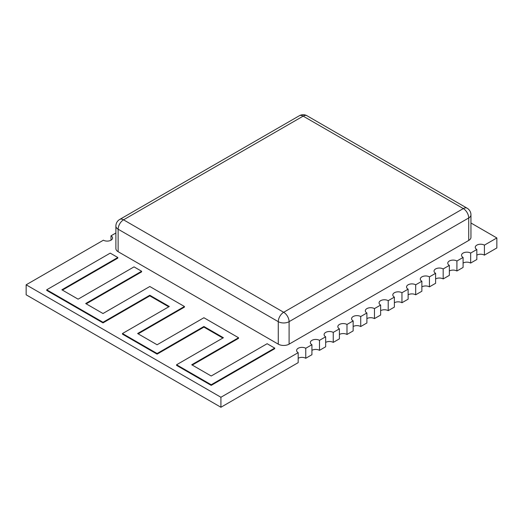 <?xml version="1.0" encoding="UTF-8"?>
<svg xmlns="http://www.w3.org/2000/svg" width="523" height="523" viewBox="0 0 523 523"><rect width="100%" height="100%" fill="white"/><g stroke="black" fill="none" stroke-linecap="round" stroke-linejoin="round"><path stroke-width="0.78" d="M476.832 255.132A5.354 3.092 0 0 1 484.409 255.132L496.85 247.948L496.85 237.952L470.955 223.001M463.09 263.062A5.354 3.092 0 0 1 470.661 263.062L476.832 259.506L476.832 249.51L470.661 253.067A5.354 3.092 0 0 0 464.829 252.4A5.354 3.092 0 0 0 461.521 255.257A5.354 3.092 0 0 0 463.09 257.44L463.09 267.436L456.919 270.999A5.354 3.092 0 0 0 449.349 270.999M435.607 278.929A5.354 3.092 0 0 1 443.177 278.929L449.349 275.373L449.349 265.377L443.177 268.94A5.354 3.092 0 0 0 437.346 268.266A5.354 3.092 0 0 0 434.038 271.123A5.354 3.092 0 0 0 435.607 273.307L435.607 283.303L429.435 286.866A5.354 3.092 0 0 0 421.865 286.866M408.123 294.802A5.354 3.092 0 0 1 415.693 294.802L421.865 291.239L421.865 281.243L415.693 284.806A5.354 3.092 0 0 0 409.855 284.133A5.354 3.092 0 0 0 406.554 286.99A5.354 3.092 0 0 0 408.123 289.18L408.123 299.176L401.952 302.732A5.354 3.092 0 0 0 394.381 302.732M380.633 310.669A5.354 3.092 0 0 1 388.21 310.669L394.381 307.106L394.381 297.11L388.21 300.673A5.354 3.092 0 0 0 382.372 299.999A5.354 3.092 0 0 0 379.064 302.856A5.354 3.092 0 0 0 380.633 305.046L380.633 315.042L374.468 318.605A5.354 3.092 0 0 0 366.891 318.605M353.149 326.535A5.354 3.092 0 0 1 360.726 326.535L366.891 322.979L366.891 312.983L360.726 316.539A5.354 3.092 0 0 0 354.888 315.872A5.354 3.092 0 0 0 351.58 318.729A5.354 3.092 0 0 0 353.149 320.913L353.149 330.909L346.984 334.472A5.354 3.092 0 0 0 339.407 334.472M325.666 342.402A5.354 3.092 0 0 1 333.243 342.402L339.407 338.845L339.407 328.849L333.243 332.406A5.354 3.092 0 0 0 327.405 331.739A5.354 3.092 0 0 0 324.097 334.596A5.354 3.092 0 0 0 325.666 336.779L325.666 346.775L319.501 350.338A5.354 3.092 0 0 0 311.924 350.338M298.182 358.275A5.354 3.092 0 0 1 305.759 358.275L311.924 354.712L311.924 344.716L305.759 348.279A5.354 3.092 0 0 0 299.921 347.605A5.354 3.092 0 0 0 296.613 350.462A5.354 3.092 0 0 0 298.182 352.652L298.182 362.648L220.922 407.254L26.15 294.802L26.15 284.806L220.922 397.258L298.182 352.652M115.884 232.996L110.987 235.827L110.987 240.201M110.987 235.827A5.354 3.092 0 0 1 112.556 238.011A5.354 3.092 0 0 1 109.248 240.868A5.354 3.092 0 0 1 103.41 240.201L26.15 284.806M319.501 350.338L319.501 340.342L325.666 336.779M346.984 334.472L346.984 324.476L353.149 320.913M374.468 318.605L374.468 308.609L380.633 305.046M401.952 302.732L401.952 292.736L408.123 289.18M429.435 286.866L429.435 276.87L435.607 273.307M456.919 270.999L456.919 261.003L463.09 257.44M484.409 255.132L484.409 245.137L496.85 237.952M289.095 344.154A7.649 4.419 180 0 1 278.275 344.154L278.275 321.665L118.126 229.205A7.649 4.419 120 0 1 123.539 219.83A7.649 4.419 -120 0 0 119.708 219.451L299.333 115.746A7.649 4.419 60 0 1 303.157 116.126A7.649 4.419 120 0 1 306.988 115.746L467.131 208.206A7.649 4.419 120 0 0 463.306 208.585L303.157 116.126L123.539 219.83L283.682 312.29L463.306 208.585A7.649 4.419 -120 0 1 468.719 217.96A7.649 4.419 0 0 0 470.955 214.835L470.955 237.324A7.649 4.419 180 0 1 468.719 240.449L468.719 217.96L289.095 321.665L289.095 344.154L468.719 240.449M119.708 219.451A7.649 7.649 0 0 0 115.884 226.08A7.649 4.419 0 0 0 118.126 229.205L118.126 251.694L278.275 344.154M118.126 251.694A7.649 4.419 180 0 1 115.884 248.569L115.884 226.08M238.54 337.734L203.911 317.742L157.103 344.768L137.621 333.524L184.436 306.498L149.807 286.506L102.998 313.532L85.68 303.536L141.615 271.247L134.038 266.874L78.11 299.163L61.877 289.794L117.806 257.499L110.235 253.125L46.73 289.794L102.998 322.279L149.807 295.247L169.289 306.498L122.474 333.524L157.103 353.515L203.911 326.483L223.393 337.734L176.578 364.76L176.578 365.381L211.2 385.373L274.706 348.71L274.706 348.089L267.135 343.716L211.2 376.004L191.725 364.76L238.54 337.734L238.54 338.355L192.268 365.074M122.474 333.524L122.474 334.145L157.103 354.136L203.911 327.11L222.85 338.041M46.73 289.794L46.73 290.415L102.998 322.9L149.807 295.874L168.746 306.805M62.42 290.102L117.806 258.127L117.806 257.499M86.223 303.85L141.615 271.868L141.615 271.247M138.164 333.837L184.436 307.119L184.436 306.498M443.177 278.929L443.177 268.94M415.693 294.802L415.693 284.806M388.21 310.669L388.21 300.673M360.726 326.535L360.726 316.539M333.243 342.402L333.243 332.406M305.759 358.275L305.759 348.279M220.922 397.258L220.922 407.254M470.661 263.062L470.661 253.067M319.501 340.342A5.354 3.092 0 0 0 313.663 339.675A5.354 3.092 0 0 0 310.355 342.532A5.354 3.092 0 0 0 311.924 344.716M346.984 324.476A5.354 3.092 0 0 0 341.146 323.802A5.354 3.092 0 0 0 337.838 326.659A5.354 3.092 0 0 0 339.407 328.849M374.468 308.609A5.354 3.092 0 0 0 368.63 307.936A5.354 3.092 0 0 0 365.322 310.793A5.354 3.092 0 0 0 366.891 312.983M401.952 292.736A5.354 3.092 0 0 0 396.114 292.069A5.354 3.092 0 0 0 392.812 294.926A5.354 3.092 0 0 0 394.381 297.11M429.435 276.87A5.354 3.092 0 0 0 423.597 276.203A5.354 3.092 0 0 0 420.296 279.06A5.354 3.092 0 0 0 421.865 281.243M456.919 261.003A5.354 3.092 0 0 0 451.088 260.33A5.354 3.092 0 0 0 447.78 263.187A5.354 3.092 0 0 0 449.349 265.377M484.409 245.137A5.354 3.092 0 0 0 478.571 244.463A5.354 3.092 0 0 0 475.263 247.32A5.354 3.092 0 0 0 476.832 249.51M102.998 322.279L102.998 322.9M149.807 295.247L149.807 295.874M157.103 353.515L157.103 354.136M203.911 326.483L203.911 327.11M176.578 364.76L211.2 384.751L211.2 385.373M211.2 384.751L274.706 348.089M278.275 321.665A7.649 4.419 0 0 0 289.095 321.665A7.649 4.419 60 0 0 283.682 312.29A7.649 4.419 120 0 0 278.275 321.665M306.988 115.746A7.649 7.649 0 0 0 299.333 115.746M470.955 214.835A7.649 7.649 0 0 0 467.131 208.206"/></g></svg>
